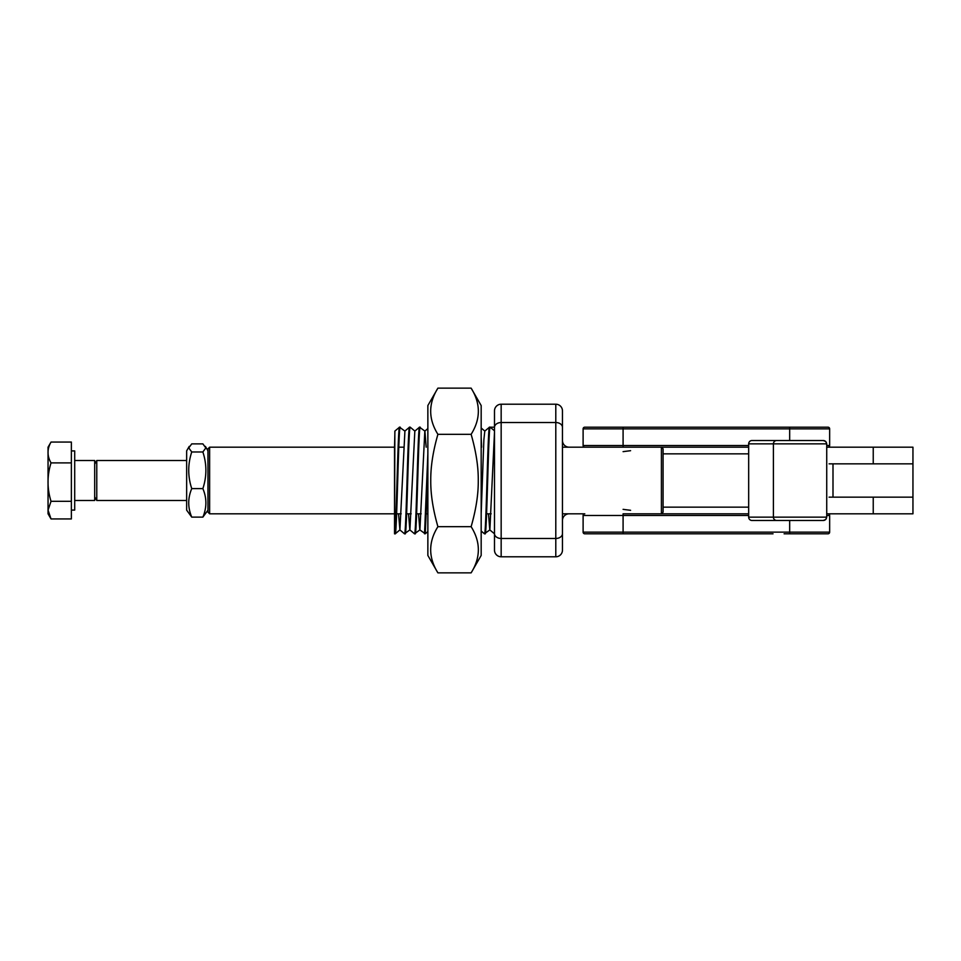 <?xml version="1.0" encoding="UTF-8"?>
<svg xmlns="http://www.w3.org/2000/svg" width="961" height="961" viewBox="0 0 961 961"><rect width="100%" height="100%" fill="white"/><g stroke="black" fill="none" stroke-linecap="round" stroke-linejoin="round"><path stroke-width="1.44" d="M491.155 513.811L486.59 513.811L491.155 513.811M427.861 513.811L426.624 513.811L427.861 513.811M421.182 513.811L416.63 513.811L421.182 513.811M411.188 513.811L406.635 513.811L411.188 513.811M401.193 513.811L396.641 513.811L401.193 513.811M398.779 447.189L403.548 447.189L398.779 447.189M394.851 431.093L394.539 533.811L395.247 533.787L399.92 529.883L404.917 431.117L399.536 427.189C397.878 423.921 396.208 537.079 394.539 533.811L394.539 447.189L209.63 447.189L207.972 448.847L207.972 512.153L209.63 513.811L209.63 447.189M394.839 431.105L399.536 427.189M395.211 533.811C396.881 537.091 398.539 423.909 400.208 427.189M404.473 533.763L409.915 529.883L414.828 431.117L419.537 427.189L424.906 431.117L426.179 447.189M405.206 533.811C406.875 537.091 408.533 423.909 410.203 427.189L409.542 427.189C407.872 423.909 406.203 537.091 404.545 533.811M404.833 431.117L409.542 427.189M408.545 513.811L409.83 529.883L414.539 533.811L419.909 529.883L424.822 431.117L427.861 428.582M414.539 533.811C416.197 537.091 417.867 423.909 419.537 427.189M415.2 533.811C416.87 537.091 418.528 423.909 420.197 427.189M418.54 513.811L419.825 529.883L425.242 533.787L427.861 474.926M424.534 533.811L427.861 453.856M481.173 437.375L481.593 447.189M484.428 533.751L489.87 529.895L494.495 432.174M485.161 533.811C486.831 537.079 488.5 423.921 490.158 427.189L489.497 427.189C487.828 423.909 486.17 537.091 484.5 533.811M494.495 430.816L490.158 427.189L494.495 427.189L494.495 417.603M488.512 513.811L489.786 529.895L494.495 533.799M829.091 463.839L912.95 463.839L832.995 463.839L832.995 497.161L912.95 497.161L829.091 497.161M494.495 427.369A6.667 4.829 0 0 1 501.161 422.528L555.794 422.528L555.794 404.209A6.667 6.667 0 0 1 562.461 410.864L562.461 427.369A6.667 4.829 180 0 0 555.794 422.528L555.794 556.791L501.161 556.791A6.667 6.667 0 0 1 494.495 550.136L494.495 533.631A6.667 4.829 0 0 0 501.161 538.472L501.161 404.209A6.667 6.667 0 0 0 494.495 410.864L494.495 533.631M748.667 447.189L623.088 447.189L623.088 445.52L583.111 445.52A1.67 1.67 0 0 0 584.781 447.189L623.088 447.189L562.461 447.189L562.461 543.397M562.461 427.369L562.461 550.136A6.667 6.667 0 0 1 555.794 556.791M494.495 543.397L494.495 427.189M562.461 417.603L562.461 440.522A6.667 6.667 0 0 0 569.128 447.189A6.667 6.667 0 0 1 564.407 445.231M562.461 520.478A6.667 6.667 0 0 1 569.128 513.811A6.667 6.667 0 0 0 564.407 515.769M398.551 513.811L399.92 529.883M481.173 513.558L483.888 439.597L484.788 431.117L489.497 427.189M394.539 447.189L394.923 431.105M826.724 447.189L912.95 447.189L912.95 513.811L826.724 513.811M583.111 445.52L583.111 428.858A1.67 1.67 0 0 1 584.781 427.189L623.088 427.189L584.781 427.189M748.667 445.52L623.088 445.52L623.088 427.189L827.986 427.189A1.67 1.67 0 0 1 829.655 428.858L829.655 445.52A1.67 1.67 0 0 1 827.986 447.189M584.781 533.811L623.088 533.811L584.781 533.811A1.67 1.67 0 0 1 583.111 532.142L583.111 515.48A1.67 1.67 0 0 1 584.781 513.811L562.461 513.811M827.986 513.811A1.67 1.67 0 0 1 829.655 515.48L829.655 532.142A1.67 1.67 0 0 1 827.986 533.811L789.678 533.811L789.678 532.142L583.111 532.142M748.667 513.811L623.088 513.811L623.088 515.48L748.667 515.48M773.016 533.811L623.088 533.811L623.088 515.48L583.111 515.48M630.584 427.189L606.439 427.189M606.439 533.811L623.088 533.811M784.104 533.811L789.678 533.811M209.63 513.811L394.539 513.811M661.408 447.189L663.078 448.847L663.078 512.153L661.408 513.811L661.408 447.189M623.088 509.354L630.584 510.303M630.584 450.697L623.088 451.646M748.667 443.85L826.592 443.85A3.327 3.327 -90 0 0 823.265 440.522L751.982 440.522A3.327 3.315 90 0 0 748.667 443.85L748.667 517.15A3.327 3.315 90 0 0 751.982 520.478L823.265 520.478A3.327 3.327 -90 0 0 826.592 517.15L748.667 517.15M823.265 520.478L825.751 519.505L826.724 517.15L826.724 443.85L825.751 441.495L823.265 440.522M94.695 464.115L96.773 460.511L96.773 500.489L186.65 500.489M71.366 450.913L74.706 450.913L74.706 510.087L71.366 510.087M74.706 500.489L94.695 500.489L94.695 460.511L74.706 460.511M71.366 501.318L71.366 462.89L51.029 462.89C47.029 475.695 47.029 488.5 51.029 501.318L71.366 501.318L71.366 518.94L51.029 518.94L48.05 510.123L48.05 513.811L51.029 518.94M51.029 501.318L48.05 510.123L48.05 447.189L51.029 442.06C47.029 449.003 47.029 455.946 51.029 462.89M71.366 462.89L71.366 442.06L51.029 442.06M202.867 517.126L191.744 517.126C187.731 507.624 187.731 498.11 191.744 488.608C187.731 476.392 187.731 464.187 191.744 451.97L188.764 447.922L191.744 443.874L202.867 443.874L205.846 447.922L202.867 451.97C206.879 464.187 206.879 476.392 202.867 488.608C206.879 498.11 206.879 507.624 202.867 517.126L207.972 510.147M191.744 517.126L186.65 510.147L186.65 450.853L189.209 446.409M202.867 488.608L191.744 488.608M191.744 451.97L202.867 451.97M437.904 526.676C433.003 509.594 430.624 494.194 430.756 480.5C430.624 466.806 433.003 451.406 437.904 434.324C428.282 418.936 428.282 403.536 437.904 388.148L471.13 388.148C480.752 403.536 480.752 418.936 471.13 434.324C476.031 451.406 478.41 466.806 478.266 480.5C478.41 494.194 476.031 509.594 471.13 526.676C480.752 542.064 480.752 557.464 471.13 572.852L437.904 572.852C428.282 557.464 428.282 542.064 437.904 526.676L471.13 526.676M437.904 572.852L427.861 555.458L427.861 405.542L437.904 388.148M471.13 572.852L481.173 555.458L481.173 405.542L471.13 388.148M471.13 434.324L437.904 434.324M748.667 507.156L663.078 507.156M562.461 533.631A6.667 4.829 180 0 1 555.794 538.472L501.161 538.472L501.161 556.791M663.078 453.844L748.667 453.844M583.111 428.858L829.655 428.858M789.678 427.189L789.678 440.522M829.655 445.52L826.724 445.52M826.724 515.48L829.655 515.48M829.655 532.142L789.678 532.142L789.678 520.478M776.716 440.522A3.327 3.315 90 0 0 773.401 443.85L773.401 517.15A3.327 3.315 -90 0 0 776.716 520.478M826.724 517.15L826.724 443.85M873.237 497.161L873.237 513.811M873.237 447.189L873.237 463.839M410.239 427.225L414.912 431.117M425.255 533.763L427.861 531.589M481.173 428.017L484.837 431.081M399.836 529.883L404.497 533.787M481.173 531.037L484.464 533.775M555.794 404.209L501.161 404.209M96.773 460.511L186.65 460.511M94.695 496.885L96.773 500.489M207.972 450.853L205.402 446.409"/></g></svg>
